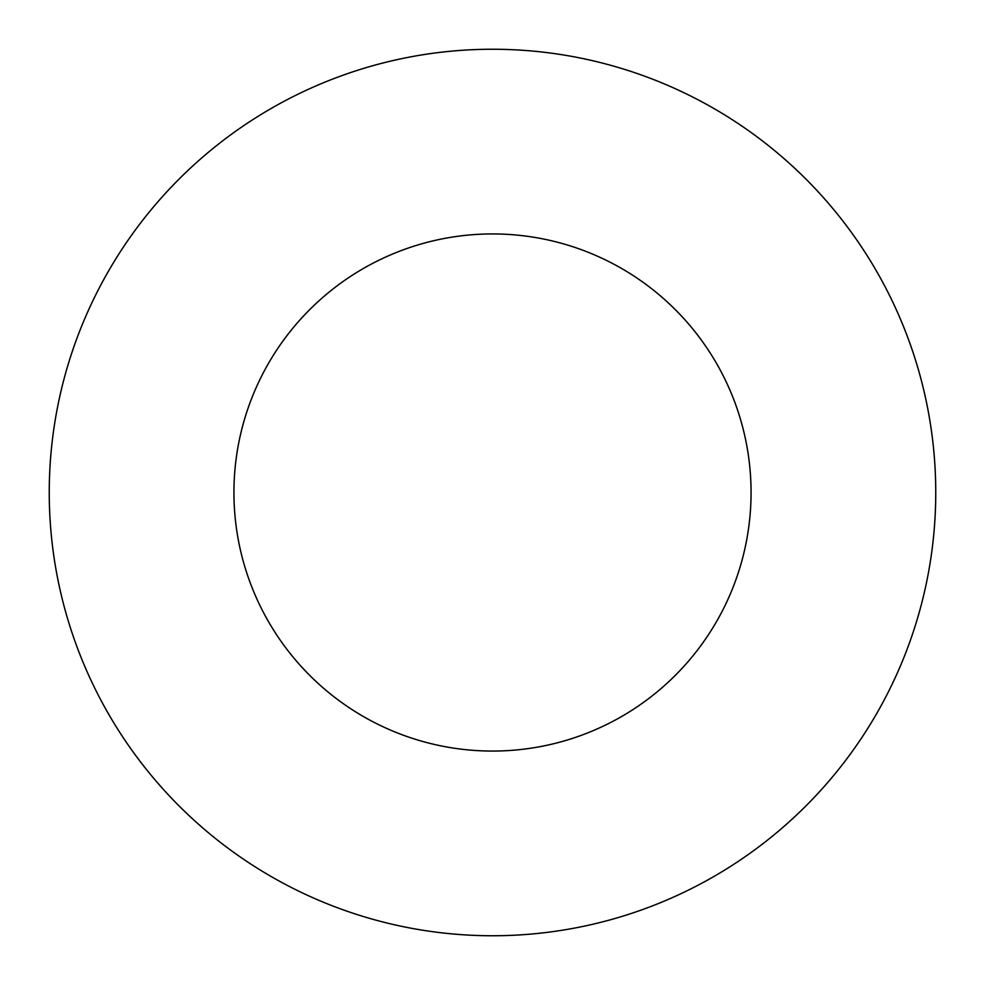 <?xml version="1.0" encoding="UTF-8"?>
<svg xmlns="http://www.w3.org/2000/svg" width="985" height="985" viewBox="0 0 985 985"><rect width="100%" height="100%" fill="white"/><g stroke="black" fill="none" stroke-linecap="round" stroke-linejoin="round"><path stroke-width="1.48" d="M751.062 492.5A258.562 258.562 0 0 0 492.5 233.938A258.562 258.562 0 0 0 233.938 492.5A258.562 258.562 0 0 0 492.5 751.062A258.562 258.562 0 0 0 751.062 492.5M935.75 492.5A443.25 443.25 0 0 0 492.5 49.25A443.25 443.25 0 0 0 49.25 492.5A443.25 443.25 0 0 0 492.5 935.75A443.25 443.25 0 0 0 935.75 492.5"/></g></svg>
